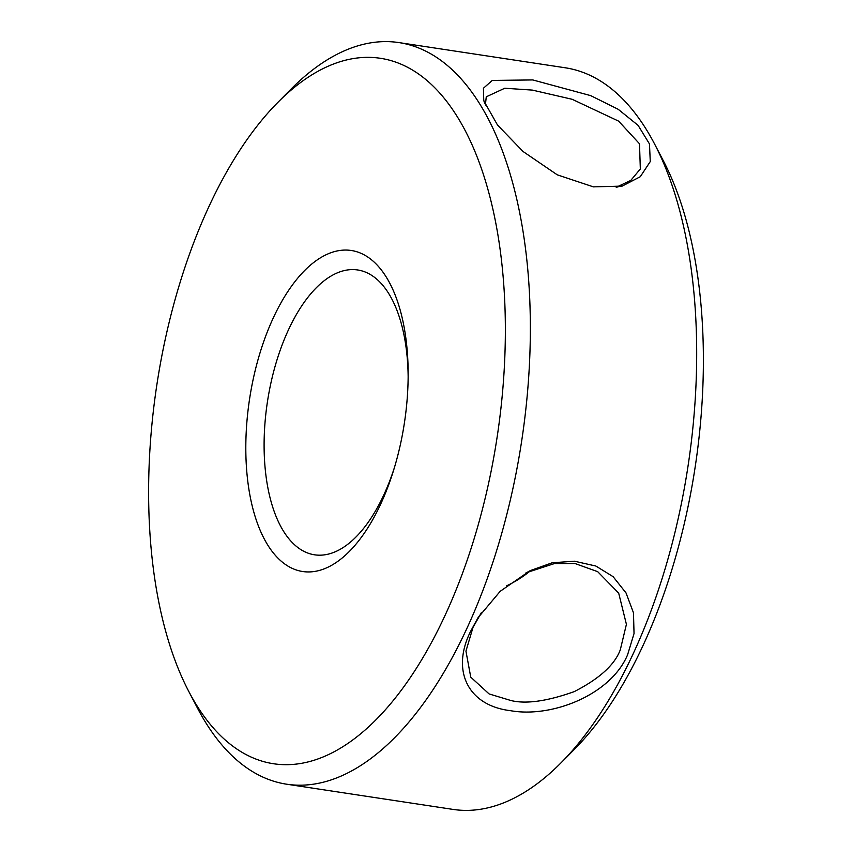 <?xml version="1.0" encoding="UTF-8"?>
<svg xmlns="http://www.w3.org/2000/svg" width="852" height="852" viewBox="0 0 852 852"><rect width="100%" height="100%" fill="white"/><g stroke="black" fill="none" stroke-linecap="round" stroke-linejoin="round"><path stroke-width="1.28" d="M532.788 79.939L590.755 95.648L618.211 109.301L638.105 125.372L649.48 143.956L650.268 161.571L640.278 176.715L622.173 186.098L593.418 186.865L557.325 174.873L522.99 151.454L497.493 124.999L483.766 100.802L483.435 88.225L492.286 80.418L532.788 79.939M616.198 187.28L630.768 180.422L640.331 168.984L639.501 143.775L618.648 121.154L572.161 99.29L532.351 90.099L504.778 88.235L486.268 96.808L485.374 105.02M627.573 654.847C610.639 695.072 551.457 718.119 510.476 710.674C467.972 705.637 450.783 670.694 470.741 631.087L478.025 617.721L500.177 591.32L530.125 570.659L552.192 562.767L574.472 561.212L595.836 566.026L613.12 576.676L626.028 592.928L633.483 612.822L634.037 633.537L627.573 654.847M481.305 612.769L472.998 627.413L465.948 651.141L470.751 677.148L489.101 693.933L510.859 700.504C525.854 704.253 546.973 701.303 574.205 691.643C599.35 678.767 614.718 664.816 620.299 649.799L626.412 624.335L618.69 593.141L597.689 571.671L575.025 563.534L554.301 563.609L526.014 572.81M273.673 317.082A162.338 78.341 98.6 0 1 360.63 253.15A162.338 78.341 98.6 0 1 408.161 374.188A162.338 78.341 98.6 0 1 393.624 470.197A162.338 78.341 98.6 0 1 380.301 504.916A162.338 78.341 98.6 0 1 265.76 541.691A162.338 78.341 98.6 0 1 273.673 317.082M394.455 467.471A144.052 69.513 98.6 0 1 383.432 495.726A144.052 69.513 98.6 0 1 314.558 554.812A144.052 69.513 98.6 0 1 265.622 472.871A144.052 69.513 98.6 0 1 288.828 329.053A144.052 69.513 98.6 0 1 357.702 269.967A144.052 69.513 98.6 0 1 408.151 377.053M277.805 102.442L291.128 89.013A375.029 180.965 98.6 0 1 399.002 42.6L565.345 67.798A375.029 180.965 98.6 0 1 654.624 144.084L663.378 160.847A356.732 172.136 98.6 0 1 642.163 647.382A356.732 172.136 98.6 0 1 574.195 749.558L560.872 762.987A375.029 180.965 98.6 0 1 452.998 809.4L286.655 784.202A375.029 180.965 98.6 0 1 197.376 707.916L188.622 691.153A356.732 172.136 98.6 0 1 209.837 204.618A356.732 172.136 98.6 0 1 277.805 102.442A356.732 172.136 98.6 0 1 483.712 175.395A356.732 172.136 98.6 0 1 444.137 617.38A356.732 172.136 98.6 0 1 188.622 691.153M654.624 144.084A375.029 180.965 98.6 0 1 632.333 655.561A375.029 180.965 98.6 0 1 560.872 762.987M399.002 42.6A375.029 180.965 98.6 0 1 526.387 255.93A375.029 180.965 98.6 0 1 465.98 630.363A375.029 180.965 98.6 0 1 286.655 784.202M506.663 585.803A85.072 63.517 150.4 0 0 530.658 570.595M470.741 631.087L472.998 627.413M621.939 185.832L616.443 187.248M478.153 617.753L479.751 615.261M530.157 570.776L527.92 571.862M483.989 100.887L484.831 103.72"/></g></svg>
